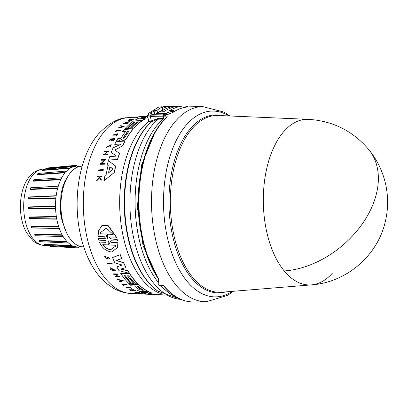 <?xml version="1.0" encoding="UTF-8"?>
<svg xmlns="http://www.w3.org/2000/svg" width="408" height="408" viewBox="0 0 408 408"><rect width="100%" height="100%" fill="white"/><g stroke="black" fill="none" stroke-linecap="round" stroke-linejoin="round"><path stroke-width="0.61" d="M284.218 270.958A82.834 44.967 -91.1 0 1 284.039 131.284A82.834 44.967 -91.1 0 1 308.213 119.335L218.265 115.479A88.439 48.006 88.9 0 0 192.454 128.239A88.439 48.006 88.9 0 0 177.908 249.676A88.439 48.006 88.9 0 0 221.687 292.22L311.421 284.881A82.834 44.967 -91.1 0 1 284.218 270.958A82.946 57.472 -39.5 0 0 362.6 223.467A82.946 57.472 -39.5 0 0 368.664 149.44C352.772 130.851 332.622 120.814 308.213 119.335M155.29 131.621L141.464 165.23L137.358 207.029L143.091 245.744L158.136 278.526M332.556 272.993A82.834 44.967 -91.1 0 1 311.421 284.881C345.938 282.56 377.069 256.239 385.075 222.559C388.238 209.901 388.442 197.191 385.682 184.436C382.786 171.421 377.109 159.757 368.664 149.44M172.39 112.674C178.046 108.905 183.926 106.952 190.041 106.814A97.594 52.979 88.9 0 0 173.145 112.307L164.903 115.602A97.594 52.979 88.9 0 0 163.419 116.902L167.351 116.831A97.594 52.979 88.9 0 0 163.353 120.916A97.594 52.979 88.9 0 0 147.166 150.093A97.594 52.979 88.9 0 0 158.406 278.399L158.243 283.81A97.594 52.979 88.9 0 0 159.625 285.549L163.557 285.473A97.594 52.979 88.9 0 0 193.826 301.971L206.402 301.726A97.594 52.979 88.9 0 1 158.539 250.558A97.594 52.979 88.9 0 1 159.747 149.848A97.594 52.979 88.9 0 1 175.93 120.671A97.594 52.979 88.9 0 1 202.623 106.57L224.114 112.118L230.03 115.984M142.866 163.384A91.815 49.837 88.9 0 0 144.488 247.274M163.022 119.024L163.18 118.305L163.022 119.024L164.041 119.121M158.085 282.229A94.977 51.556 88.9 0 1 158.824 123.257A94.977 51.556 88.9 0 1 163.001 119.024L157.804 119.228L151.154 121.854L148.711 121.63M110.476 240.995L111.435 242.418L117.866 242.734L117.535 247.681L111.496 252.016C105.993 251.165 101.959 247.84 99.399 242.041L105.83 242.362L106.279 242.005L105.346 240.46L98.731 240.118L98.384 238.165L105.315 238.394M98.318 238.394L104.938 238.741L105.386 238.369L104.484 236.742L98.058 236.4L98.583 230.775L102.051 225.323L107.998 225.374L116.51 237.155L110.017 237.038L109.563 237.415L110.471 239.027L117.091 239.374L117.504 241.077L110.889 240.74L110.435 241.097L111.374 242.632L117.805 242.954M109.604 237.313L110.532 238.802L117.152 239.149L117.504 241.077M117.866 242.734L117.535 247.681M99.399 242.041L106.238 241.99M155.555 294.678L147.237 294.081A89.408 48.532 -91.1 0 1 144.019 293.255L147.982 292.531M144.019 293.255L147.931 292.715L141.494 292.327A89.408 48.532 -91.1 0 1 139.556 291.434L148.532 291.593A89.775 48.73 88.9 0 0 152.113 293.123L148.369 293.77L157.07 294.612A89.974 48.843 88.9 0 0 160.293 294.943A89.974 48.843 88.9 0 0 160.981 294.964L161.032 294.78M148.869 293.898L157.121 294.418A89.775 48.73 88.9 0 0 160.293 294.744L164.138 294.913M121.9 265.307L121.492 264.812L114.827 262.834A89.408 48.532 -91.1 0 1 112.516 257.565L120.284 254.663A89.775 48.73 88.9 0 0 121.778 258.448L116.198 260.477L123.563 262.803A89.974 48.843 88.9 0 0 125.955 267.561L120.758 269.076L127.888 270.963A89.974 48.843 88.9 0 0 129.362 273.324L119.008 270.698A89.408 48.532 -91.1 0 1 116.846 266.863L121.844 265.225L116.846 266.863M116.254 260.289L123.619 262.614A89.775 48.73 88.9 0 0 126.006 267.378L125.955 267.561M120.809 268.892L127.939 270.785A89.775 48.73 88.9 0 0 129.412 273.146L129.362 273.324M142.183 290.802L141.214 291.251L139.026 291.164A89.408 48.532 -91.1 0 1 137.159 290.124L139.893 289.991A89.607 48.639 -91.1 0 1 134.431 285.942L131.294 285.83A89.408 48.532 -91.1 0 1 129.54 284.223L138.465 284.539A89.974 48.843 88.9 0 0 146.829 290.884L147.155 291.246L146.88 290.705L146.217 291.434L142.27 290.863M129.54 284.223L138.516 284.366A89.775 48.73 88.9 0 0 146.88 290.705M124.501 275.706A89.342 48.496 88.9 0 0 130.973 283.417L128.816 283.514A89.408 48.532 -91.1 0 1 120.686 273.385L129.611 273.712A89.974 48.843 88.9 0 0 137.746 283.835L135.385 283.749A89.826 48.761 -91.1 0 1 128.78 275.864L127.469 275.818A89.74 48.715 88.9 0 0 134.074 283.703L131.973 283.626A89.607 48.644 -91.1 0 1 125.368 275.742L124.323 275.701A89.541 48.608 88.9 0 0 130.927 283.591M120.686 273.385L129.662 273.533A89.775 48.73 88.9 0 0 137.797 283.662L137.746 283.835M127.653 275.823A89.541 48.608 88.9 0 0 134.125 283.529L134.074 283.703M114.403 270.336L114.541 270.091L110.945 268.291L113.067 270.53A89.031 48.328 -91.1 0 1 112.532 269.622L113.047 269.459A88.857 48.236 88.9 0 0 113.985 271.029L110.655 269.494A88.913 48.266 88.9 0 1 110.211 268.719L110.211 267.704L115.388 270.295L115.138 270.83L114.454 270.157M110.976 268.199L112.496 270.121M116.642 276.344L119.906 276.466A89.005 48.317 88.9 0 0 120.192 276.843L115.495 276.848A88.913 48.266 -91.1 0 1 115.214 276.471L115.867 276.318L117.101 274.263M115.867 276.318L117.05 274.441L113.684 274.314A88.913 48.266 -91.1 0 1 113.409 273.906L118.101 273.901L116.591 276.522L119.855 276.639A89.204 48.425 88.9 0 0 120.141 277.017M117.377 279.245L123.313 280.699L119.891 282.096A88.913 48.266 -91.1 0 1 119.519 281.699L120.671 281.28A89.01 48.317 -91.1 0 1 119.753 280.235L117.739 279.679A88.913 48.266 -91.1 0 1 117.377 279.245L123.267 280.872M119.519 281.699L120.722 281.107M142.805 293.48A89.005 48.317 88.9 0 0 143.172 293.566L143.116 293.755A89.204 48.425 -91.1 0 1 142.749 293.663L138.338 293.49L142.749 293.663M142.367 293.724A88.883 48.246 88.9 0 0 142.882 293.811L144.85 293.893A89.005 48.317 88.9 0 0 145.228 293.949L140.76 293.959A88.929 48.272 -91.1 0 1 140.383 293.903L142.565 293.99A89.066 48.348 -91.1 0 1 140.893 293.663L138.705 293.576A88.929 48.272 -91.1 0 1 138.338 293.49M140.383 293.903L141.26 293.745M130.478 289.95A88.75 48.175 88.9 0 0 131.32 290.42L130.876 290.588A88.929 48.272 -91.1 0 1 129.402 289.741L133.819 289.904A89.204 48.425 -91.1 0 0 135.293 290.751L134.921 290.736A89.184 48.409 88.9 0 1 133.753 290.073L132.437 290.027A89.097 48.363 -91.1 0 0 133.605 290.685L133.064 290.669A89.066 48.348 88.9 0 1 131.896 290.006L130.101 289.94A88.949 48.287 88.9 0 0 131.269 290.598M129.402 289.741L133.87 289.726A89.005 48.317 88.9 0 0 135.344 290.572L135.293 290.751M132.814 290.037A88.898 48.256 88.9 0 0 133.656 290.506L133.605 290.685M107.697 257.244L107.401 258.544L106.575 259.07L104.56 256.734L105.055 256.051L105.366 256.78L104.999 256.244M104.56 256.734L105.055 256.051M105.131 256.989L106.401 258.346L106.927 257.994M107.151 257.035L109.676 258.442L109.267 259.034L108.905 258.32M134.951 292.041L136.354 292.684L134.849 292.123L139.73 292.674L134.303 292.036L136.354 292.684M134.303 292.031L139.73 292.674M126.082 287.487L130.126 287.635A89.184 48.409 -91.1 0 1 129.458 287.12L129.882 286.957A89.005 48.317 88.9 0 0 131.504 288.17L131.08 288.334A89.184 48.409 -91.1 0 1 130.453 287.88L126.409 287.732A88.929 48.272 -91.1 0 1 126.082 287.487L130.178 287.462M123.282 284.585A88.755 48.18 88.9 0 0 124.037 285.263L123.991 285.442A88.954 48.287 -91.1 0 1 123.032 284.575L127.061 284.544A89.005 48.317 88.9 0 1 126.745 284.249L126.694 284.427A89.204 48.425 88.9 0 0 127.01 284.718M123.991 285.442L123.553 285.427A88.929 48.272 -91.1 0 1 122.278 284.264L126.745 284.249M107.253 263.022L111.945 263.017A89.005 48.317 88.9 0 0 112.19 263.527L107.498 263.532A88.913 48.266 -91.1 0 1 107.253 263.022L111.894 263.206A89.204 48.425 88.9 0 0 112.139 263.716M103.27 169.514L103.341 169.723A89.021 48.322 88.9 0 0 103.188 170.432L98.501 170.626A88.929 48.272 -91.1 0 1 98.654 169.917L103.27 169.514A89.219 48.43 -91.1 0 0 103.112 170.223L103.188 170.432M114.745 144.34L120.707 144.065L114.745 144.34A89.408 48.532 -91.1 0 1 116.091 141.709L124.991 141.035A89.974 48.843 88.9 0 0 122.558 145.942L115.331 149.767L122.558 145.942M124.991 141.035L125.047 141.209A89.775 48.73 88.9 0 0 122.619 146.12M114.888 150.2L119.61 153.434A89.775 48.73 88.9 0 0 117.575 159.497L108.625 160.028A89.408 48.532 -91.1 0 1 109.711 156.641L115.607 156.167L115.959 155.53L111.175 152.577A89.408 48.532 -91.1 0 1 113.103 147.869L120.533 144.396L120.646 143.886L120.533 144.396M116.03 155.616L111.175 152.577M120.987 139.648L118.708 141.02L116.469 141.005A89.408 48.532 -91.1 0 1 117.856 138.572L120.35 138.383L121.283 137.828A89.607 48.639 -91.1 0 1 125.802 131.228L122.675 131.458A89.408 48.532 -91.1 0 1 124.277 129.494L133.181 128.831A89.974 48.843 88.9 0 0 126.194 138.863L123.634 140.469L122.619 140.546L121.829 140.112L121.635 139.49L118.646 140.842L116.469 141.005M125.858 131.396L122.675 131.458M133.181 128.831L133.238 129.005A89.775 48.73 88.9 0 0 126.256 139.036L123.695 140.643L122.681 140.719L121.839 140.143M108.242 165.566L107.365 164.929L108.171 165.368A89.474 48.567 -91.1 0 0 106.131 174.701L104.922 175.634A89.408 48.532 -91.1 0 0 104.132 180.611L114.204 172.569L104.132 180.611M107.299 164.73A89.408 48.532 -91.1 0 1 108.421 160.716L115.729 166.189A89.775 48.73 88.9 0 0 114.276 172.788M104.616 160.155L101.199 160.237A88.929 48.272 -91.1 0 1 101.393 159.615L106.014 159.242L101.567 163.593L104.815 163.322A89.219 48.43 88.9 0 0 104.637 163.97L100.016 164.358A88.929 48.272 -91.1 0 1 100.195 163.705L100.796 163.659L104.55 159.962L101.199 160.237M106.014 159.242L101.633 163.792M104.815 163.322L104.882 163.521A89.021 48.322 88.9 0 0 104.703 164.174L100.016 164.358M106.661 151.756L108.559 151.419A89.204 48.425 -91.1 0 1 108.778 150.878L108.839 151.057A89.005 48.317 88.9 0 0 108.62 151.603L106.661 151.756A88.883 48.246 88.9 0 0 105.779 154.066M106.6 151.572A89.082 48.358 88.9 0 0 105.641 154.076L107.666 154.107A89.005 48.317 88.9 0 0 107.457 154.678L102.995 154.836A88.929 48.272 -91.1 0 1 103.204 154.27L105.381 154.096A89.066 48.348 -91.1 0 1 106.34 151.592L104.157 151.766A88.929 48.272 -91.1 0 1 104.377 151.22L108.778 150.878M106.401 151.776L104.157 151.766M112.419 139.327L110.629 139.465A88.75 48.175 88.9 0 0 109.757 140.979L109.308 140.837A88.929 48.272 -91.1 0 1 110.41 138.924L114.816 138.593A89.204 48.425 -91.1 0 0 113.715 140.505L113.342 140.531A89.184 48.409 88.9 0 1 114.215 139.016L112.899 139.113A89.097 48.363 -91.1 0 0 112.032 140.632L111.491 140.673A89.066 48.348 88.9 0 1 112.358 139.154L110.629 139.465M114.816 138.593L114.877 138.766A89.005 48.317 88.9 0 0 113.776 140.678L113.342 140.531M114.271 139.189L112.96 139.286A88.898 48.256 88.9 0 0 112.088 140.806L111.491 140.673M99.282 177.602L98.904 177.072L97.277 176.99A88.929 48.272 -91.1 0 1 97.379 176.399L101.76 176.001A89.204 48.425 88.9 0 0 101.658 176.588L99.965 176.74A89.097 48.363 88.9 0 0 99.863 177.373L101.22 179.311A89.204 48.425 88.9 0 0 101.102 180.091L99.45 177.725L96.676 180.861A88.929 48.272 -91.1 0 1 96.793 180.055L99.205 177.378L98.904 177.072M101.76 176.001L101.837 176.22A89.005 48.317 88.9 0 0 101.735 176.812L100.042 176.965A88.898 48.256 88.9 0 0 99.955 177.506M101.22 179.311L101.296 179.54A89.005 48.317 88.9 0 0 101.184 180.321L99.526 177.949L96.676 180.861M110.752 144.911L106.962 146.895M106.544 147.563L111.216 144.539L110.022 147.059L109.778 146.824L110.022 147.059M111.216 144.539L110.084 147.237M118.024 133.681L118.085 133.855A89.005 48.317 88.9 0 0 116.739 135.808L116.311 135.665A89.184 48.409 -91.1 0 1 116.826 134.895L112.792 135.196A88.929 48.272 -91.1 0 1 113.057 134.808L117.091 134.507A89.184 48.409 -91.1 0 1 117.657 133.712L118.024 133.681A89.204 48.425 88.9 0 0 116.683 135.635L116.311 135.665M116.882 135.068L112.792 135.196M116.601 130.907A88.755 48.18 88.9 0 0 115.734 131.983L115.24 131.845L115.678 131.815A88.954 48.287 -91.1 0 1 116.54 130.739L120.569 130.611L116.54 130.739M115.24 131.845A88.929 48.272 -91.1 0 1 116.397 130.417L120.86 130.264A89.005 48.317 88.9 0 0 120.569 130.611M142.509 120.36L142.571 120.533A89.775 48.73 88.9 0 0 133.916 128.219L131.504 128.224A89.826 48.761 -91.1 0 1 138.373 121.803L137.068 121.9A89.74 48.715 88.9 0 0 130.198 128.321L128.102 128.474A89.607 48.644 -91.1 0 1 134.971 122.058L133.926 122.135A89.541 48.608 88.9 0 0 127.056 128.556L124.955 128.709A89.408 48.532 -91.1 0 1 133.61 121.033L142.509 120.36A89.974 48.843 88.9 0 0 133.86 128.051L131.504 128.224M138.434 121.977L137.124 122.074A89.541 48.608 88.9 0 0 130.254 128.489L128.102 128.474M135.033 122.232L133.987 122.308A89.342 48.496 88.9 0 0 127.118 128.724L124.955 128.709M140.077 116.846L136.476 117.229L138.582 116.821M137.455 116.958L137.027 116.963M147.64 115.908L145.253 116.229M105.366 256.78L105.096 257.081L106.345 258.539L106.865 258.208M108.829 172.625L108.707 172.467A89.408 48.532 88.9 0 1 109.808 167.443L110.288 167.086L113.144 169.244L108.967 172.564L108.635 172.252A89.607 48.644 -91.1 0 1 109.737 167.234L110.221 166.877L113.138 169.136M124.598 137.715L123.624 138.302L123.287 137.812A89.74 48.715 -91.1 0 1 127.607 131.447L128.913 131.351A89.821 48.756 88.9 0 0 124.598 137.715M143.228 290.241L142.152 289.96A89.541 48.603 88.9 0 1 136.904 286.125L138.169 286.35A89.821 48.756 88.9 0 0 143.417 290.19L142.106 290.139A89.74 48.715 -91.1 0 1 136.859 286.304L136.751 286.105M108.375 244.917L108.008 240.715L108.467 240.96L110.175 245.004L115.785 245.274L115.586 246.167L110.726 249.737C107.605 249.385 104.948 247.687 102.765 244.647L108.375 244.917L107.947 240.746M102.826 244.433C105.004 247.477 107.656 249.176 110.787 249.533L115.586 246.167M107.885 238.542L107.702 238.884L107.355 238.512L105.748 234.054L100.174 233.743L100.419 232.667L106.253 228.118L113.164 234.467L107.59 234.156L107.702 238.884M82.166 166.148L81.314 166.219A40.331 21.894 88.9 0 0 71.028 172.008A40.331 21.894 88.9 0 0 61.822 216.893A40.331 21.894 88.9 0 0 82.875 246.825L83.732 246.86M60.185 202.975A31.89 17.309 88.9 0 0 62.373 221.646L66.647 232.907M63.607 224.91L62.373 221.646M63.383 224.135L60.914 214.016L60.379 209.35L60.899 194.647L62.602 187.201L64.847 181.509L67.249 177.46M49.745 245.728L77.928 247.217L78.438 247.926L79.162 246.881A40.331 21.894 88.9 0 0 80.912 246.575M44.508 244.953L44.309 244.361L44.467 244.698L72.206 245.805L72.741 246.769L73.45 246.07A40.331 21.894 88.9 0 0 77.474 246.927A40.331 21.894 88.9 0 0 77.719 246.937L77.928 247.217L77.719 246.937M39.148 241.011L39.219 240.455L39.321 240.853L66.836 241.72L67.366 242.944L68.014 242.571A40.331 21.894 88.9 0 0 72.043 245.438L72.206 245.805M34.665 235.11L34.813 234.279L34.858 234.717L62.189 235.243L63.215 236.62A40.331 21.894 88.9 0 0 66.728 241.286L66.836 241.72M31.171 227.399L31.401 226.256L31.38 226.7L58.584 226.817L59.39 228.623A40.331 21.894 88.9 0 0 62.149 234.779L62.189 235.243M58.997 228.495L31.467 227.776M56.569 218.851L51.117 218.805L56.579 218.851L56.788 219.127L29.544 218.887L29.208 216.929L29.126 217.352L56.263 217.01L56.788 219.127A40.331 21.894 88.9 0 0 58.609 226.348L58.584 226.817M55.6 208.779L28.443 208.978L28.249 207.305L55.386 206.494L55.6 208.779A40.331 21.894 88.9 0 0 56.355 216.571L56.263 217.01M55.896 198.283L28.759 198.941L28.999 196.962L28.81 197.253L56.008 195.988L55.896 198.283A40.331 21.894 88.9 0 0 55.534 206.122L55.386 206.494M79.361 166.541A40.331 21.894 88.9 0 0 77.153 166.286L76.388 165.296L75.709 166.342A40.331 21.894 88.9 0 0 71.492 167.535L70.757 166.887L70.115 168.274A40.331 21.894 88.9 0 0 66.239 171.442L65.586 171.12L65.02 172.819A40.331 21.894 88.9 0 0 61.746 177.75L60.772 179.668A40.331 21.894 88.9 0 0 58.324 186.023L57.661 188.353A40.331 21.894 88.9 0 0 56.207 195.702L56.008 195.988M57.661 188.353L30.483 189.465L30.212 188.287M30.432 187.966L30.993 187.68L30.442 189.026L30.768 187.874M60.772 179.668L33.492 181.198L33.303 180.351M65.02 172.819L37.577 174.695L37.48 174.124M167.351 116.831L166.928 116.989C158.513 124.807 151.766 135.915 146.681 150.317C132.197 189.812 137.547 248.717 158.431 278.975M163.419 116.902L164.2 119.682M164.266 116.147L162.782 116.158L163.052 114.954L165.031 116.153M153.872 110.155A98.593 53.519 88.9 0 0 148.991 113.276L147.553 115.449L150.404 116.397L162.782 116.158L163.18 118.305L163.843 118.412M165.719 115.581L164.098 114.082L152.556 114.306L150.654 113.674L151.2 112.853L151.45 114.22M162.333 107.345A98.593 53.519 88.9 0 1 167.005 106.406A39.836 21.624 -91.1 0 1 168.162 106.33A39.836 21.624 -91.1 0 1 168.708 106.33L170.564 106.335M153.673 111.206A98.593 53.519 88.9 0 0 151.2 112.853M188.297 106.901A39.836 21.624 88.9 0 0 183.549 106.029A39.836 21.624 88.9 0 0 182.391 106.111A98.593 53.519 88.9 0 0 169.667 110.537L169.697 110.701M148.991 113.276C147.716 114.454 148.277 115.092 150.679 115.194L150.404 116.397L151.353 121.706M169.861 110.711L173.466 110.492A98.593 53.519 88.9 0 0 172.446 111.119L165.485 113.297L165.821 115.102M183.549 106.029L179.367 106.111A39.836 21.624 88.9 0 0 178.214 106.192A98.593 53.519 88.9 0 0 163.909 111.598L160.9 111.986L160.568 111.664A98.593 53.519 -91.1 0 1 174.869 106.253A39.836 21.624 -91.1 0 1 176.021 106.177A39.836 21.624 -91.1 0 1 176.567 106.177L178.255 106.187M160.9 111.986L160.568 111.664L160.624 111.965M176.021 106.177L171.676 106.258A39.836 21.624 88.9 0 0 170.519 106.34A98.593 53.519 88.9 0 0 162.532 108.416M154.688 114.266L154.015 110.655L155.688 110.624L156.223 113.475L157.554 113.087A98.593 53.519 88.9 0 1 162.629 109.869L162.308 109.614M156.223 113.475L165.485 113.297M162.629 109.869L161.777 106.769L158.753 107.085A101.582 55.141 88.9 0 0 153.678 110.298L154.015 110.655L153.678 110.298M173.466 110.492L173.711 111.828M172.696 112.46L172.446 111.119M161.777 106.769L162.098 107.023A101.582 55.141 88.9 0 0 157.024 110.231L157.554 113.087M147.558 115.464L148.747 121.839L157.957 118.509L157.804 119.228A94.87 51.5 88.9 0 0 153.643 123.451A94.87 51.5 88.9 0 0 131.917 228.546A94.87 51.5 88.9 0 0 180.979 299.401M155.688 110.624L157.024 110.231M137.863 117.555L137.929 117.733A89.005 48.317 88.9 0 0 137.572 117.861L132.881 118.039A88.913 48.266 -91.1 0 1 133.238 117.912L137.863 117.555A89.204 48.425 88.9 0 0 137.511 117.677L132.881 118.039M139.924 116.836C142.326 116.596 142.351 116.647 140.005 116.984L140.097 116.739C141.392 116.545 141.362 116.52 140.01 116.657L137.093 117.04M124.165 126.648L118.218 128.122A88.913 48.266 -91.1 0 1 118.585 127.735L120.595 127.174A89.01 48.317 -91.1 0 1 121.528 126.251L120.386 125.95A88.913 48.266 -91.1 0 1 120.763 125.598L124.165 126.648M121.584 126.419L120.386 125.95M127.495 122.257L124.848 122.278A88.913 48.266 -91.1 0 1 125.174 122.053L129.805 121.701L124.476 123.491L127.735 123.247A89.204 48.425 88.9 0 0 127.424 123.497L122.788 123.843A88.913 48.266 -91.1 0 1 123.104 123.593L128.204 122.028L124.848 122.278M129.805 121.701L125.179 123.435M127.735 123.247L127.796 123.42A89.005 48.317 88.9 0 0 127.48 123.67L122.788 123.843M129.698 120.661L128.566 119.962A88.913 48.266 88.9 0 1 129.142 119.661L133.951 119.024L131.493 120.355L131.345 120.008L133.095 119.207L129.219 120.079L129.678 120.227A89.031 48.328 -91.1 0 1 130.361 119.845L130.886 119.988A88.857 48.236 88.9 0 0 129.698 120.661L128.622 120.141M131.493 120.355L131.345 120.008M133.064 119.309L129.377 120.074M147.701 116.249L145.554 116.489L147.696 116.443M147.951 117.586A89.775 48.73 88.9 0 0 147.217 117.917L140.709 118.876M147.217 117.917L139.72 118.84L144.687 119.223A89.775 48.73 88.9 0 0 142.871 120.334L135.675 119.753A89.408 48.532 -91.1 0 1 138.516 118.305L145.523 117.346L141.377 117.188A89.408 48.532 -91.1 0 1 144.957 116.254L147.655 115.989M145.427 117.356L141.377 117.188M120.804 130.091A89.204 48.425 88.9 0 0 120.513 130.443M106.962 147.079L110.726 144.82L109.778 146.824M98.828 176.848L97.277 176.99M140.046 116.759L140.01 116.657C141.362 116.52 141.392 116.545 140.097 116.739M139.857 116.647C142.259 116.407 142.285 116.459 139.944 116.8C142.285 116.459 142.259 116.407 139.857 116.647L138.389 116.851M109.757 140.979L109.308 140.837M110.568 139.291A88.949 48.287 88.9 0 0 109.701 140.806M107.457 154.678L102.995 154.836M107.6 153.918A89.204 48.425 88.9 0 0 107.396 154.489M124.108 126.48L118.218 128.122M128.428 120.452L128.566 119.962M130.825 119.809A89.056 48.343 88.9 0 0 129.637 120.487M133.951 119.024L131.432 120.181M115.663 165.985A89.974 48.843 88.9 0 0 114.204 172.569M145.967 117.239L145.523 117.346M142.871 120.334L135.675 119.753M144.626 119.049A89.974 48.843 88.9 0 0 142.81 120.161M147.915 117.397A89.974 48.843 88.9 0 0 147.155 117.739M117.575 159.497L108.625 160.028M119.549 153.245A89.974 48.843 88.9 0 0 117.509 159.304M114.969 150.307L115.27 149.583M103.112 170.223L98.501 170.626M122.278 284.264L126.694 284.427M129.882 286.957L129.836 287.135A89.204 48.425 88.9 0 0 131.453 288.349M129.458 287.12L129.836 287.135M107.656 257.382L107.467 258.295M109.033 258.289L108.854 258.509C109.002 257.474 108.599 257.116 107.641 257.438L107.646 257.407M106.871 258.188L107.141 257.06L109.619 258.636M142.882 293.811L142.831 294.005A89.082 48.358 88.9 0 1 141.153 293.673L143.116 293.755M144.85 293.893L144.794 294.081A89.204 48.425 88.9 0 0 145.171 294.142M142.831 294.005L144.794 294.081M115.214 276.471L115.816 276.491M113.409 273.906L118.05 274.079M148.522 294.285L149.945 294.346M148.537 294.239L143.886 294.091M113.047 269.459L112.996 269.637A89.056 48.343 88.9 0 0 113.934 271.208M112.532 269.622L112.996 269.637M110.155 267.883L115.337 270.478M142.162 290.879L142.657 290.853M139.893 289.991L137.159 290.124M112.516 257.565L120.284 254.663M120.227 254.862A89.974 48.843 88.9 0 0 121.722 258.641M145.187 294.097L155.831 294.698M160.293 294.943L151.225 294.556A89.408 48.532 -91.1 0 1 149.909 294.464M148.532 291.593L148.481 291.771A89.974 48.843 88.9 0 0 152.062 293.306M139.556 291.434L148.481 291.771M98.583 230.775L101.98 225.588L107.916 225.634L116.448 237.385M122.752 126.582L120.936 127.077A89.031 48.328 -91.1 0 1 121.722 126.302L122.752 126.582M123.624 138.302L123.349 137.986A89.541 48.603 88.9 0 1 127.663 131.616L128.974 131.519M128.994 131.085L128.913 131.351M121.905 280.826L120.865 281.209A89.031 48.328 -91.1 0 1 120.095 280.332L121.905 280.826M121.722 126.302L121.778 126.475A88.832 48.221 88.9 0 0 121.252 126.99M122.808 126.75L121.778 126.475M120.355 280.403A88.832 48.221 88.9 0 0 120.916 281.035L120.865 281.209M120.916 281.035L121.956 280.648M100.174 233.743L105.748 234.054M107.355 238.512L105.815 233.82M107.416 238.287L107.768 238.66M107.59 234.156L113.23 234.233M100.455 232.55L100.241 233.509M33.492 181.198L33.313 180.617L33.818 179.755L61.445 177.771M30.697 187.869L58.094 186.206L30.993 187.68M34.894 235.391L34.858 234.717L35.205 235.691L62.924 236.609M70.115 168.274L42.468 170.406L42.559 170.065M75.709 166.342L43.029 169.019A38.276 20.777 88.9 0 0 33.262 174.512A38.276 20.777 88.9 0 0 24.526 217.107A38.276 20.777 88.9 0 0 44.508 245.509C37.403 244.826 34.017 241.561 33.094 240.802L26.785 233.029C17.325 217 18.416 188.736 29.973 176.037C33.048 172.201 37.398 169.861 43.029 169.019M47.823 168.626L48.022 168.269M75.903 166.046L48.006 168.361L48.328 167.892L76.388 165.296M42.468 170.406L42.636 169.789M70.258 167.892L42.6 170.059L43.284 169.692M37.577 174.695L37.684 173.818M65.107 172.38L37.658 174.287L38.26 173.609M33.313 180.627L33.517 180.061M60.792 179.199L33.512 180.759L33.992 179.811M30.483 189.465L30.442 189.026L57.615 187.889M28.759 198.941L28.443 198.405M28.448 198.416L28.81 197.253L28.657 198.528L55.784 197.855M28.443 208.978L28.121 208.565L28.249 207.305M55.432 208.411L28.285 208.621M29.544 218.887L29.126 217.352L29.34 218.611L51.117 218.805M31.997 227.996L58.997 228.49M31.686 227.832L31.38 226.7L31.763 227.822M39.367 241.306L39.321 240.853L39.953 241.485M49.96 246.06L50.276 246.422L78.438 247.926M42.6 170.059L42.942 169.412L70.757 166.887M37.485 174.226L37.995 173.461L65.586 171.12M35.205 235.691L34.665 234.86M44.462 244.678L44.829 245.315L72.741 246.769M45.16 245.009L44.467 244.698M228.919 115.938A92.927 50.444 88.9 0 0 186.757 124.481A92.927 50.444 88.9 0 0 171.345 152.266A92.927 50.444 88.9 0 0 175.017 261.212A92.927 50.444 88.9 0 0 232.315 291.348M151.654 120.768L151.73 121.411A92.738 50.342 88.9 0 0 147.813 125.399A92.738 50.342 88.9 0 0 124.919 212.706A92.738 50.342 88.9 0 0 157.855 291.108L181.019 299.416M131.152 293.495C124.884 293.173 118.978 291.419 113.444 288.237L107.177 283.937C101.76 279.505 97.053 273.998 93.06 267.413C87.256 257.815 83.008 246.728 80.299 234.151C72.405 198.084 79.412 155.173 99.139 133.197C109.538 122.808 119.07 117.647 127.745 117.713A87.955 47.746 88.9 0 0 105.31 130.341A87.955 47.746 88.9 0 0 85.236 228.225A87.955 47.746 88.9 0 0 131.152 293.495L140.388 293.887M158.85 123.257A94.977 51.556 88.9 0 0 158.085 282.203M160.88 285.524A94.977 51.556 88.9 0 0 176.348 297.034M222.35 115.653A89.015 48.322 88.9 0 0 191.189 127.76A89.015 48.322 88.9 0 0 176.547 249.997A89.015 48.322 88.9 0 0 225.762 291.888M160.859 285.529A94.977 51.556 88.9 0 0 176.404 297.07M150.679 115.194L163.052 114.954A98.593 53.519 88.9 0 1 164.098 114.082M148.685 121.508A90.306 49.021 88.9 0 0 142.249 127.602A90.306 49.021 88.9 0 0 127.398 251.603A90.306 49.021 88.9 0 0 162.695 294.153M157.855 291.108L157.279 290.7A92.284 50.097 -91.1 0 1 132.105 252.521A92.284 50.097 -91.1 0 1 147.288 125.802A92.284 50.097 -91.1 0 1 151.154 121.854L151.103 121.212M44.309 244.361L72.043 245.438M39.219 240.455L66.728 241.286M34.813 234.279L62.149 234.779M31.401 226.256L58.609 226.348M29.208 216.929L56.355 216.571M28.392 206.938L55.534 206.122M28.999 196.962L56.207 195.702M168.754 106.6L168.708 106.33M167.005 106.406L165.337 106.437A98.593 53.519 88.9 0 0 162.262 106.967M182.391 106.111L178.214 106.192M174.869 106.253L170.519 106.34M162.256 106.957L166.489 106.361A39.836 21.624 88.9 0 0 165.337 106.437A0.994 0.836 -96.8 0 0 165.194 106.457M166.382 113.123L166.683 114.74M163.149 118.305L157.957 118.509M44.508 245.509L67.886 246.514M72.904 246.733L77.474 246.927M233.427 291.261L227.659 295.356L206.402 301.726M190.041 106.814L202.623 106.57M193.826 301.971C182.641 302.012 172.39 296.448 163.078 285.279M166.489 106.361L168.162 106.33M148.609 113.404L154.295 109.849M153.541 110.502L154.244 114.276M162.241 106.871L162.777 109.721M127.745 117.713L136.481 116.999M141.78 116.566L144.534 116.341M47.507 168.652L48.328 167.892M39.153 240.919L39.688 241.653L67.366 242.944M49.465 245.713L50.276 246.422"/></g></svg>

